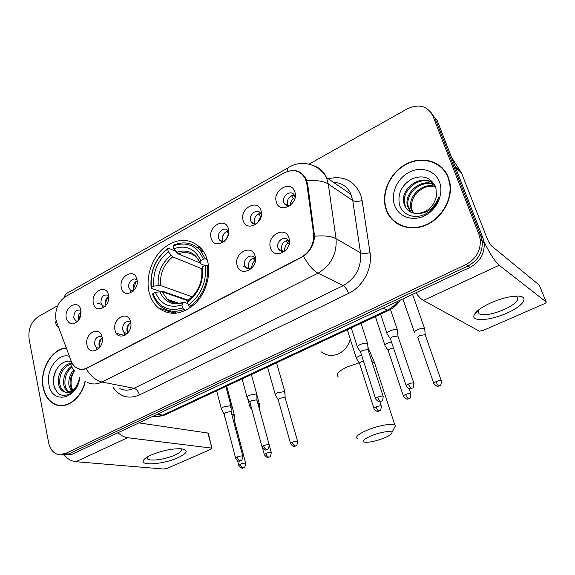 <?xml version="1.0" encoding="UTF-8"?>
<svg xmlns="http://www.w3.org/2000/svg" width="575" height="575" viewBox="0 0 575 575"><rect width="100%" height="100%" fill="white"/><g stroke="black" fill="none" stroke-linecap="round" stroke-linejoin="round"><path stroke-width="0.86" d="M149.105 292.129C150.743 298.741 153.841 304.01 158.412 307.941C169.747 316.142 181.837 314.856 194.673 304.082C205.922 293.423 211.356 274.864 207.438 260.547C206.159 255.868 204.111 251.879 201.293 248.565C190.138 237.806 177.632 237.619 163.76 248.012C151.721 258.232 145.446 277.1 149.105 292.129M130.618 321.921C133.745 333.759 117.286 342.333 115.036 330.179C111.974 318.543 128.175 309.803 130.618 321.921M130.733 322.51L130.13 321.964C125.235 320.692 122.727 323.294 122.597 329.77L124.473 332.745L127.65 333.227M255.063 255.954C259.102 268.288 240.192 278.127 237.18 265.434C233.234 253.331 251.814 243.304 255.063 255.954M255.458 260.001L254.545 257.952C251.16 252.777 242.628 259.188 244.691 265.305L245.618 267.174C247.279 269.057 249.327 269.409 251.778 268.238C251.627 265.24 252.626 262.682 254.804 260.554L253.129 258.139M289.017 237.957C293.322 250.412 273.707 260.619 270.48 247.782C266.275 235.563 285.538 225.17 289.017 237.957M289.297 243.383L288.485 240.659C285.308 234.686 275.662 241.227 277.962 247.739L278.602 249.147C280.442 251.562 282.821 251.979 285.746 250.398M102.062 337.058C105.002 348.773 89.075 357.068 86.99 345.043C84.123 333.522 99.798 325.062 102.062 337.058M102.077 337.115L101.624 336.777C96.988 335.807 94.631 338.409 94.552 344.576L96.586 347.695L99.216 348.091M108.438 294.946C111.392 306.382 95.5 315.014 93.402 303.255C90.519 292.014 106.159 283.216 108.438 294.946M108.56 295.564L108.251 295.306C103.529 294.055 101.071 296.614 100.891 302.975L102.602 305.771L105.167 306.367M136.922 279.206C140.07 290.749 123.647 299.676 121.382 287.795C118.313 276.438 134.471 267.353 136.922 279.206M137.13 280.356L136.699 279.917C133.378 276.712 127.449 282.541 128.872 287.572L130.417 290.202L133.493 290.936M228.361 228.67C232.163 240.551 213.965 250.441 211.154 238.179C207.438 226.507 225.321 216.452 228.361 228.67M228.742 232.084L228.059 230.812C224.803 225.953 216.674 232.322 218.608 238.179L219.521 240.012C220.8 241.507 222.432 241.946 224.415 241.342M261.007 210.623C265.061 222.626 246.208 232.868 243.189 220.469C239.236 208.689 257.758 198.282 261.007 210.623M261.366 215.079L260.683 213.39C257.571 207.841 248.479 214.367 250.621 220.556L251.289 222.015C252.677 223.876 254.545 224.415 256.896 223.61M294.846 191.921C299.151 204.039 279.615 214.655 276.374 202.134C272.169 190.239 291.36 179.45 294.846 191.921M295.068 197.584L294.465 195.392C291.59 189.089 281.398 195.737 283.777 202.307L284.201 203.313C285.682 205.62 287.802 206.26 290.569 205.225M80.874 310.184L80.385 316.832L79.019 319.671C73.456 325.752 69.223 325.27 66.312 318.227C63.609 307.086 78.753 298.576 80.874 310.184M80.91 310.349L80.737 310.227C76.252 309.257 73.938 311.808 73.801 317.889L75.641 320.821L77.762 321.303M168.863 312.973L168.41 311.161M123.862 332.228L125.027 335.34M96.126 347.365L97.103 349.931M129.986 289.793L130.913 292.804M102.292 305.526L103.09 308.02M127.887 332.961L127.01 330.984C126.536 327.247 127.794 324.537 130.791 322.855M249.55 268.913L248.601 267.037C248.026 262.063 249.988 259.016 254.488 257.873M282.591 251.361L281.714 249.615C281.132 244.31 283.295 241.184 288.219 240.249M99.755 347.422L99.073 345.683C98.62 342.333 99.669 339.753 102.221 337.956M105.814 305.641L105.34 304.326C104.894 300.919 106.001 298.317 108.675 296.527M133.838 290.576L133.22 289.038C132.746 285.25 134.068 282.519 137.181 280.852M223.301 241.593L222.597 240.048C222.065 235.276 223.948 232.278 228.232 231.057M255.113 223.991L254.466 222.575C253.927 217.487 255.99 214.417 260.669 213.375M288.039 205.728L287.471 204.484C286.925 199.051 289.196 195.917 294.299 195.09M78.674 320.182L78.344 319.125C77.927 316.092 78.84 313.641 81.089 311.779M56.702 322.223L55.955 319.578C54.783 309.58 57.996 301.911 65.593 296.571L283.957 172.996C293.415 168.525 300.567 170.48 305.418 178.854L306.82 183.792L313.562 233.587C314.209 243.98 310.105 251.879 301.235 257.291L87.163 367.871C83.576 369.639 80.177 369.711 76.971 368.079C74.347 366.634 72.407 364.277 71.156 360.992L56.702 322.223M65.852 347.99C51.613 348.917 39.402 370.322 43.125 387.521C44.943 396.182 49.112 401.903 55.631 404.685C66.873 409.486 81.772 398.022 85.258 381.426M59.239 405.289L60.562 405.706M386.148 209.695L386.263 210.004C391.561 224.868 409.084 232.113 425.378 225.393C441.715 218.859 453.05 199.367 449.93 182.907L448.399 177.423C442.24 161.144 422.129 155.293 405.885 164.191C389.548 172.859 380.47 193.861 386.148 209.695M394.86 221.598L397.44 223.891M290.339 170.746C296.93 169.661 302.055 172.162 305.713 178.228L307.654 183.957L314.539 236.217C313.964 244.619 310.284 251.333 303.514 256.364L86.02 368.676C82.714 369.818 79.709 369.682 77.007 368.266M392.1 219.535L390.109 216.545M56.889 306.137L38.539 316.473C31.187 321.633 28.046 329.166 29.095 339.056L48.638 442.764C49.967 448.974 53.008 452.863 57.752 454.423L65.162 453.675L68.59 453.991L61.245 454.753L68.59 453.991L468.021 265.952C478.077 260.432 482.813 252.188 482.224 241.213L481.009 236.375L434.995 118.098L430.546 111.823M57.816 405.339L56.896 404.879M65.162 453.675L465.994 264.507C476.093 258.951 480.851 250.657 480.269 239.624L479.054 234.758L432.896 115.942C427.505 105.858 418.923 103.507 407.15 108.905L309.034 164.155M442.398 168.008L439.544 165.959M64.673 455.062L71.99 454.308L470.027 267.382C480.032 261.898 484.747 253.697 484.157 242.779L482.95 237.964L437.079 120.233L434.995 118.098L481.009 236.375L482.224 241.213C482.813 252.188 478.077 260.432 468.021 265.952L68.59 453.991L71.99 454.308M243.067 266.879L244.677 266.031M65.96 348.277C51.822 349.075 39.639 370.329 43.341 387.413C45.137 395.981 49.263 401.637 55.703 404.39C66.851 409.156 81.614 397.771 85.05 381.318M73.169 391.438L71.437 386.817C70.438 381.268 71.444 375.913 74.448 370.76M71.286 391.137L68.914 385.171C68.332 379.392 69.949 374.26 73.772 369.775M72.091 390.662L70.215 385.408C69.632 380.053 71.041 375.173 74.441 370.753M68.245 392.207C65.758 390.547 64.242 387.888 63.681 384.215C63.106 376.481 65.816 370.429 71.796 366.067M68.986 392.049C66.822 390.317 65.493 387.787 64.997 384.452C64.414 377.387 66.736 371.601 71.968 367.102M70.897 361.538C61.575 358.807 51.621 372.427 53.497 383.741C56.285 394.903 62.222 398.015 71.307 393.077C74.987 390.173 77.553 386.12 79.005 380.916C75.943 389.843 71.559 393.631 65.837 392.287C72.637 392.157 77.129 387.629 79.321 378.709L79.508 377.365M65.837 392.287L63.818 391.747C60.849 390.281 59.038 387.442 58.384 383.245C57.026 374.569 63.566 363.716 71.552 363.285M63.818 391.747L65.155 391.978C62.186 390.511 60.368 387.679 59.714 383.489C59.318 373.455 63.315 366.872 71.71 363.723M68.885 356.133C57.694 353.158 45.691 370.365 48.904 384.524C51.815 404.743 77.417 399.517 79.752 377.588M60.605 405.404L61.949 405.706M55.286 389.613C52.713 383.863 52.965 377.408 56.041 370.25M177.977 457.75C163.983 464.212 139.847 466.224 143.484 460.374C144.404 458.721 146.984 456.938 151.225 455.005C161.812 450.671 171.695 448.586 180.881 448.752C188.823 449.938 187.853 452.942 177.977 457.75M147.351 456.996L147.71 459.08C150.693 461.473 165.923 459.209 174.843 455.134C180.543 452.496 182.512 450.39 180.758 448.809L180.643 448.73M63.825 455.098C67.749 459.094 71.789 461.301 75.922 461.711L163.717 469.035L167.325 468.287L211.025 449.212L212.01 448.22L207.827 433.033L138.891 422.891M117.94 432.731C121.21 435.634 124.437 437.295 127.621 437.719L211.622 448.105M207.827 433.033L208.294 433.464M448.069 177.596C441.974 161.489 422.079 155.688 406 164.493C389.821 173.068 380.837 193.861 386.465 209.53L386.558 209.81C391.798 224.545 409.156 231.718 425.292 225.062C441.463 218.586 452.683 199.281 449.578 182.994L448.069 177.596M412.807 212.93L411.19 209.393C406.791 196.973 422.948 181.405 435.606 186.652M413.368 213.081L412.045 210.04C410.284 200.74 414.014 193.452 423.236 188.169C427.448 186.106 431.602 185.682 435.699 186.897M410.723 212.11L407.711 206.784C402.888 193.143 422.223 176.741 434.872 185.035M411.226 212.34L408.588 207.446C403.873 194.127 422.352 177.919 435.045 185.38M417.457 213.483C427.786 212.261 434.132 206.324 436.511 195.658L435.857 187.357C430.898 177.272 422.798 174.498 411.556 179.041C401.436 185.509 397.418 194.062 399.496 204.707C402.572 216.301 417.486 220.218 428.461 212.218C433.758 208.272 437.23 203.169 438.89 196.916C434.412 208.128 427.268 213.656 417.457 213.483C411.003 213.454 406.626 210.507 404.34 204.65L404.182 204.132C398.734 188.679 422.984 171.602 434.643 184.604M405.231 205.318L405.066 204.801C399.92 190.21 421.791 173.334 434.096 184.079M394.587 205.318C398.583 216.868 412.67 221.893 424.846 215.661C437.086 209.609 444.058 193.653 439.508 182.038C435.131 170.322 420.692 165.967 408.897 172.356C397.03 178.581 390.418 193.861 394.587 205.318M397.634 223.574L400.516 225.522M383.82 438.164C389.505 435.785 392.222 433.866 391.985 432.414C391.467 430.323 379.946 432.156 371.342 435.749C363.795 439.077 361.632 441.226 364.852 442.204C369.466 442.549 375.784 441.205 383.82 438.164M357.248 438.581C355.062 436.82 358.433 433.988 367.36 430.093C377.789 425.716 391.898 423.099 394.824 424.947L395.535 425.644L394.184 428.217M186.063 310.241L183.813 309.494L182.634 307.927C168.626 312.117 158.707 307.338 152.878 293.588L155.358 292.251C160.641 304.348 169.481 308.588 181.88 304.973L183.641 302.249L187.845 303.514M188.133 300.775L162.085 291.705L155.358 292.251M188.384 300.287L162.121 291.115L160.332 291.482L151.167 288.298L151.376 287.407C150.003 271.508 155.423 258.7 167.641 248.968L168.18 248.105C155.358 258.254 149.687 271.652 151.167 288.298M203.191 251.067L199.36 249.392M201.228 248.486L196.708 247.092M172.507 311.226L176.812 313.181M205.34 258.879L200.488 250.614C193.042 242.758 184.072 240.911 173.585 245.072L173.053 245.935C186.803 241.105 196.909 245.503 203.377 259.145L205.34 258.879L207.187 259.663M208.452 265.743L207.036 265.161L205.067 265.434C207.647 279.766 200.136 297.368 188.226 305.002L189.405 306.576C201.918 298.655 209.81 280.162 207.036 265.161M189.405 306.576L191.051 307.136M152.878 293.588L152.67 294.465C154.344 299.244 156.925 303.126 160.396 306.123C167.131 311.585 174.937 312.707 183.813 309.494M203.377 259.145L200.768 260.568C194.975 248.558 185.977 244.627 173.779 248.759L173.053 245.935M188.226 305.002L187.472 302.048C198.778 293.236 203.773 281.498 202.443 266.85L205.067 265.434M181.88 304.973L182.634 307.927M173.779 248.759L178.128 253.862L200.028 262.947M204.887 265.528L200.423 263.652L200.071 262.746L200.768 260.568M193.746 295.183L188.636 299.805L187.472 302.048M202.443 266.85L201.825 269.653M168.18 248.105L175.555 251.174M167.641 248.968L168.36 251.785C157.557 260.504 152.72 271.925 153.848 286.062L151.376 287.407M201.832 268.712L172.708 256.86L168.36 251.785M153.848 286.062L160.562 285.545L192.172 296.815M233.68 415.977L234.32 414.704L231.775 414.388M234.428 420.692L233.27 420.052M224.918 416.983L224.969 417.773M81.104 312.088L78.854 319.923M124.631 335.541L116.351 333.32M258.728 404.685L259.289 403.42L257.751 403.053M250.65 405.066L249.859 406.618M259.49 409.407L259.289 403.42M108.388 296.686C106.447 299.252 105.541 302.141 105.671 305.347M168.324 312.865L167.864 310.982M284.467 393.07L284.948 391.827L284.381 391.561L277.545 392.84C275.526 393.81 274.821 394.579 275.439 395.154M285.193 397.972L284.711 397.375L279.773 398.31L278.243 399.963L290.526 443.361M136.074 281.441L133.328 289.419M228.44 234.392L225.982 239.638M361.582 355.17L359.095 356.062C356.694 357.226 355.853 358.146 356.558 358.822M363.479 361.043L361.488 361.732C359.749 362.573 359.138 363.228 359.641 363.709L373.923 408.315M224.329 233.191L222.453 237.202M222.015 241.177L222.043 241.55M228.598 233.551L227.046 231.315M261.05 216.789L260.576 216.531L257.557 222.992M391.467 341.917L387.873 343.081C385.329 344.317 384.431 345.295 385.171 346.006M393.473 347.889L390.332 348.831C388.484 349.715 387.83 350.412 388.355 350.915L403.37 395.938M253.604 223.215L253.618 223.79M260.576 216.531L258.721 213.785M294.616 199.237L293.387 198.49C291.424 200.402 290.389 202.688 290.296 205.34M424.767 329.482L424.479 328.505C422.927 328.037 420.605 328.44 417.507 329.712C414.812 331.035 413.849 332.07 414.618 332.817L414.747 332.889M425.327 335.225L425.062 334.65L420.023 335.534C418.068 336.483 417.364 337.223 417.917 337.755L433.701 383.202M286.328 204.563L286.321 205.318M293.387 198.49L291.532 195.658M230.438 407.387L231.1 406.022L230.359 405.706L223.352 407.028C221.483 407.934 220.85 408.667 221.447 409.213M231.208 412.225L230.618 411.571L225.551 412.541L224.164 414.101L235.585 458.009M101.753 338.258C99.978 340.896 99.223 343.785 99.489 346.933M256.292 395.586L256.867 394.227L256.213 393.925L249.169 395.241C247.185 396.204 246.51 396.98 247.149 397.562M257.054 400.516L256.507 399.862L251.419 400.825L249.945 402.478L261.977 446.789M129.447 323.675C127.442 326.744 126.766 330.014 127.427 333.471M255.372 260.82L254.804 260.554M367.734 344.396L367.332 343.304C365.599 342.873 363.206 343.297 360.158 344.562C357.65 345.798 356.773 346.783 357.549 347.516M368.18 350.161L367.82 349.514L362.638 350.434C360.82 351.325 360.187 352.029 360.741 352.54L375.554 398.547M247.811 268.137L247.875 268.741M289.189 243.944L287.723 243.182C285.495 245.353 284.467 247.94 284.647 250.959M397.555 330.769L397.21 329.691C395.543 329.209 393.149 329.626 390.015 330.927C387.349 332.249 386.414 333.292 387.219 334.061M398.073 336.605L397.763 335.965L392.56 336.878C390.626 337.827 389.951 338.574 390.526 339.121L406.13 385.566M280.607 250.147L280.65 250.944M287.723 243.182L286.034 240.666M506.683 313.188C490.259 320.627 471.335 321.986 474.073 315.222C475.69 311.42 481.275 307.294 490.82 302.853C500.121 298.806 508.487 296.571 515.912 296.132C530.502 295.334 524.141 305.807 506.683 313.188M478.738 309.817L478.041 311.125L479.083 313.907C484.215 315.754 492.574 314.309 504.146 309.566C515.602 304.082 519.829 299.791 516.817 296.7L515.365 296.161M415.89 292.804C418.744 296.664 421.252 299.208 423.423 300.423L479.284 331.15L483.065 330.474L544.008 303.88C545.747 303.054 546.458 302.407 546.142 301.94L539.321 285.128L491.647 245.999C490.101 244.468 488.506 241.708 486.845 237.719L461.495 172.946L455.328 167.073M483.97 241.586C489.864 253.647 494.938 261.532 499.193 265.255L546.142 301.94M451.533 157.334L461.495 172.946M87.163 367.871L87.616 367.964M301.235 257.291L301.602 257.471M313.562 233.587L314.453 234.09M306.82 183.792L307.711 184.374M97.319 303.111L101.38 304.333M328.282 178.753C343.706 175.26 354.538 180.701 360.777 195.083L362.106 200.531L370.02 252.626C372.686 268.345 362.926 286.76 348.5 293.458L139.43 394.96C128.627 399.431 119.859 396.887 113.124 387.334M306.87 180.802C316.451 180.011 323.581 181.067 328.26 183.964L352.734 200.546L350.987 194.372C347.76 186.724 341.938 182.721 333.507 182.347M58.14 327.29C55.976 325.5 55.308 323.186 56.127 320.347M313.411 165.629C319.412 167.469 323.768 171.436 326.492 177.524L328.26 183.964L336.037 238.654C337.065 253.877 331.049 265.391 317.989 273.197L101.962 382.023C96.047 380.614 90.728 376.172 86.02 368.676M287.083 171.566C287.27 168.863 288.161 167.303 289.743 166.872C301.897 159.642 319.19 164.191 326.492 177.524L350.987 194.372M303.514 256.364C308.423 265.032 313.246 270.645 317.989 273.197L343.268 285.588C355.839 278.25 361.589 267.317 360.518 252.799L352.734 200.546C354.983 201.688 358.11 201.681 362.106 200.531M314.539 236.217C324.214 235.383 331.38 236.196 336.037 238.654L360.518 252.799C362.782 253.762 365.944 253.704 370.02 252.626M74.046 369.984C71.875 368.345 71.278 366.131 72.256 363.35M119.844 388.621C124.351 390.734 129.08 390.626 134.025 388.298L101.962 382.023C96.88 384.474 92.05 384.61 87.465 382.425M288.463 167.598L68.863 292.201C66.578 293.092 64.961 294.896 63.998 297.606M432.896 115.942L434.995 118.098M465.994 264.507L470.027 267.382M479.054 234.758L482.95 237.964M139.43 394.96C138.374 391.359 136.577 389.131 134.025 388.298L343.268 285.588C345.331 286.918 347.07 289.541 348.5 293.458M152.612 416.451C155.983 417.134 159.376 416.695 162.775 415.136L157.313 414.244M165.571 414.654L162.775 415.136L387.198 310.177L383.108 308.2M389.124 310.198L387.198 310.177C391.503 308.135 395.162 305.117 398.166 301.127M127.621 437.719L75.922 461.711M359.159 362.839L347.444 366.793C338.84 370.933 335.707 374.181 338.035 376.546M350.283 339.171C348.371 346.021 344.439 350.908 338.488 353.833C332.199 356.457 326.499 355.817 321.396 351.922M375.223 364.859L374.469 362.559L371.924 361.675M162.085 291.705L167.282 299.331L175.282 303.183M200.071 262.746C194.947 252.368 187.055 248.903 176.41 252.346M188.636 299.805C198.411 292.035 202.781 281.764 201.739 269.007M159.771 291.604C164.507 302.055 172.27 305.763 183.073 302.723M200.064 262.775L197.117 258.053C191.856 252.648 185.524 251.253 178.128 253.862M170.991 255.357C161.611 263.048 157.363 273.067 158.247 285.43M172.708 256.86C163.796 264.213 159.749 273.772 160.562 285.545M245.733 463.622L245.64 463.249C244.835 469.797 243.455 466.929 243.534 467.842L243.139 467.878C241.881 467.547 240.911 466.318 240.235 464.176L238.805 465.513C243.29 470.393 242.772 467.173 243.534 467.842L243.721 467.762M234.312 420.253L245.64 463.249C244.483 462.961 242.679 463.27 240.235 464.176M271.357 452.827L271.256 452.439C270.516 459.073 269.086 456.176 269.15 457.118L268.777 457.147C267.548 456.787 266.577 455.529 265.88 453.373L264.363 454.782C268.094 459.418 268.245 456.665 269.15 457.118L269.33 457.039M269.38 445.625L271.256 452.439C270.113 452.144 268.317 452.453 265.88 453.373M297.699 441.722L297.591 441.327C296.916 448.054 295.435 445.129 295.493 446.085L295.126 446.107C293.933 445.726 292.977 444.439 292.244 442.254C290.749 442.923 290.21 443.426 290.634 443.756C294.486 448.414 294.572 445.625 295.493 446.085L295.658 446.013M285.056 397.505L297.591 441.327C296.463 441.032 294.68 441.341 292.244 442.254M381.39 406.446L381.254 406.007C381.103 409.386 380.65 410.931 379.881 410.658L378.839 411.053C377.768 410.579 376.826 409.213 376.007 406.956C374.224 407.761 373.57 408.358 374.059 408.746C378.192 413.461 378.257 410.572 379.155 411.06L379.284 410.996M379.852 401.673L381.254 406.007C380.176 405.713 378.422 406.029 376.007 406.956M410.96 393.983L410.809 393.53C410.694 396.958 410.248 398.533 409.465 398.259L408.401 398.669C407.38 398.166 406.446 396.764 405.598 394.486C403.7 395.341 403.01 395.974 403.513 396.383C407.776 401.127 407.819 398.18 408.703 398.683L408.825 398.633M409.148 388.592L410.809 393.53C409.745 393.235 408.006 393.559 405.598 394.486M441.42 381.132L441.262 380.679C441.449 387.097 439.307 385.006 439.142 385.94L438.869 385.911C437.898 385.372 436.971 383.942 436.087 381.635C434.075 382.548 433.327 383.216 433.859 383.654C436.36 386.105 437.805 386.953 438.2 386.199L439.25 385.89M425.141 334.693L441.262 380.679C440.22 380.384 438.488 380.7 436.087 381.635M242.844 456.478L242.736 456.061C241.953 462.789 240.508 459.871 240.58 460.812L240.163 460.848C238.848 460.496 237.842 459.217 237.144 457.01L235.693 458.419C239.48 463.17 239.603 460.367 240.58 460.812L240.781 460.726M231.085 411.743L242.736 456.061C241.529 455.752 239.66 456.061 237.144 457.01M269.316 445.201L269.201 444.777C268.489 451.598 266.987 448.651 267.052 449.614L266.642 449.643C265.37 449.255 264.363 447.954 263.637 445.718L262.092 447.213C265.916 451.979 266.096 449.161 267.052 449.614L267.238 449.528M256.917 400.02L269.201 444.777C268.007 444.453 266.153 444.77 263.637 445.718M383.295 396.635L383.137 396.153C383 399.654 382.526 401.264 381.735 400.983L380.65 401.386C379.543 400.876 378.566 399.452 377.717 397.117C375.849 397.972 375.173 398.604 375.705 399.028C379.91 403.851 380.082 400.919 380.981 401.393L381.124 401.336M367.993 349.593L383.137 396.153C382.008 395.83 380.197 396.153 377.717 397.117M413.993 383.547L413.835 383.051C413.727 386.608 413.274 388.247 412.455 387.974L411.355 388.391C410.306 387.838 409.335 386.386 408.451 384.021C406.46 384.934 405.742 385.609 406.295 386.055C410.636 390.907 410.78 387.917 411.671 388.412L411.801 388.355M397.878 336.03L413.835 383.051C412.721 382.734 410.924 383.058 408.451 384.021M499.193 265.255L423.423 300.423M455.163 166.657L461.243 172.45M175.195 313.346L158.412 307.941M127.37 333.529L124.473 332.745M249.528 268.892L245.618 267.174M282.354 251.016L278.602 249.147M99.037 348.285L96.586 347.695M105.038 306.504L102.602 305.771M133.263 291.158L130.417 290.202M222.963 241.615L219.521 240.012M255.084 223.991L251.289 222.015M287.895 205.483L284.201 203.313M77.517 321.324L75.641 320.821M305.418 178.854L306.317 179.45M57.694 405.001L55.631 404.685M480.269 239.624L484.157 242.779M400.308 300.121C397.318 304.728 393.422 308.164 388.635 310.435L164.817 415.006L155.121 416.76M147.25 457.161L143.484 460.374M147.71 459.08L147.272 457.125M208.215 433.162L212.01 448.22M412.045 210.04L411.19 209.393M408.588 207.446L407.711 206.784M405.066 204.801L404.182 204.132M450.017 183.382L449.578 182.994M391.985 432.414L395.535 425.644M367.907 347.077L374.469 362.559L394.824 424.947M178.947 303.291L167.282 299.331C171.709 303.32 177.114 304.304 183.497 302.299M203.83 252.066L200.488 250.614M226.701 386.091L234.233 414.632M223.826 413.389L224.811 417.162M234.377 420.303L234.32 414.704M238.711 465.139L237.54 460.661M256.896 394.975L259.196 403.348M252.123 410.493L249.974 406.683M247.573 398.18L249.687 405.979M264.256 454.401L262.581 448.213M276.553 362.796L284.855 391.755M278.077 399.589L275.554 395.226M267.497 367.03L275.252 394.5M285.121 397.562L284.948 391.827M359.447 363.299L356.687 358.886M347.278 329.755L356.327 358.103M388.154 350.506L385.3 346.078M375.389 316.624L384.927 345.273M412.57 294.364L424.587 328.562M402.867 298.921L414.359 332.07M425.22 334.751L424.695 328.648M225.874 386.479L230.999 405.943M224.006 413.713L221.569 409.285M216.667 390.777L221.274 408.537M231.15 411.793L231.1 406.022M251.383 374.562L256.773 394.148M249.78 402.076L247.264 397.634M242.089 378.903L246.955 396.858M256.982 400.071L256.867 394.227M361.021 323.337L367.562 343.419M360.525 352.094L357.686 347.588M351.246 327.901L357.291 346.718M368.079 349.658L367.677 343.512M390.475 309.487L397.368 329.77M390.296 338.661L387.363 334.14M380.564 314.202L386.946 333.248M397.965 336.088L397.49 329.863M478.041 311.125L474.073 315.222M479.083 313.907L478.041 311.132"/></g></svg>

